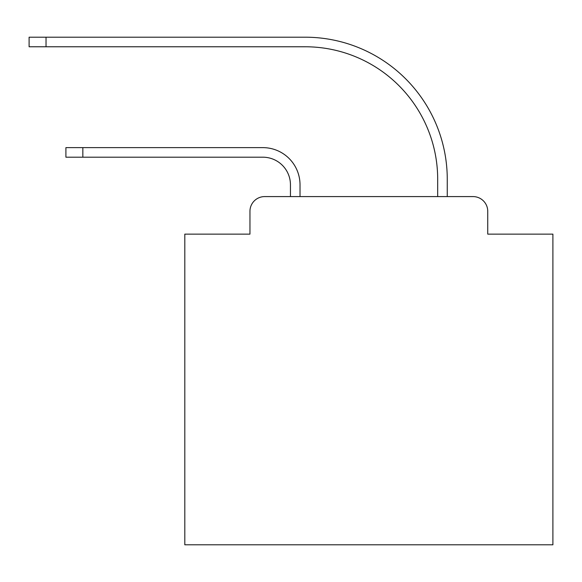 <?xml version="1.0" encoding="UTF-8"?>
<svg xmlns="http://www.w3.org/2000/svg" width="582" height="582" viewBox="0 0 582 582"><rect width="100%" height="100%" fill="white"/><g stroke="black" fill="none" stroke-linecap="round" stroke-linejoin="round"><path stroke-width="0.87" d="M249.954 211.31L249.954 234.131L249.954 211.31A14.725 14.725 0 0 1 264.679 196.585L290.447 196.585L290.447 184.807A27.609 27.609 0 0 0 262.838 157.198A27.609 27.609 0 0 1 290.447 184.807A27.609 27.609 0 0 0 262.838 157.198A27.609 27.609 0 0 1 290.447 184.807A27.609 27.609 0 0 0 262.838 157.198A27.609 27.609 0 0 1 290.447 184.807A27.609 27.609 0 0 0 262.838 157.198A27.609 27.609 0 0 1 290.447 184.807A27.609 27.609 0 0 0 262.838 157.198A27.609 27.609 0 0 1 290.447 184.807A27.609 27.609 0 0 0 262.838 157.198A27.609 27.609 0 0 1 290.447 184.807A27.609 27.609 0 0 0 262.838 157.198A27.609 27.609 0 0 1 290.447 184.807A27.609 27.609 0 0 0 262.838 157.198A27.609 27.609 0 0 1 290.447 184.807A27.609 27.609 0 0 0 262.838 157.198A27.609 27.609 0 0 1 290.447 184.807A27.609 27.609 0 0 0 262.838 157.198A27.609 27.609 0 0 1 290.447 184.807A27.609 27.609 0 0 0 262.838 157.198A27.609 27.609 0 0 1 290.447 184.807A27.609 27.609 0 0 0 262.838 157.198A27.609 27.609 0 0 1 290.447 184.807A27.609 27.609 0 0 0 262.838 157.198A27.609 27.609 0 0 1 290.447 184.807A27.609 27.609 0 0 0 262.838 157.198A27.609 27.609 0 0 1 290.447 184.807A27.609 27.609 0 0 0 262.838 157.198A27.609 27.609 0 0 1 290.447 184.807A27.609 27.609 0 0 0 262.838 157.198A27.609 27.609 0 0 1 290.447 184.807A27.609 27.609 0 0 0 262.838 157.198A27.609 27.609 0 0 1 290.447 184.807A27.609 27.609 0 0 0 262.838 157.198A27.609 27.609 0 0 1 290.447 184.807A27.609 27.609 0 0 0 262.838 157.198A27.609 27.609 0 0 1 290.447 184.807M487.745 234.131L487.745 211.31L487.745 234.131L552.9 234.131L552.9 544.803L184.807 544.803L184.807 234.131L249.954 234.131M487.745 211.31A14.725 14.725 0 0 0 473.021 196.585L264.679 196.585M300.021 196.585L300.021 184.807L300.021 196.585L300.021 184.807L300.021 196.585L300.021 184.807L300.021 196.585L300.021 184.807L300.021 196.585L300.021 184.807L300.021 196.585L300.021 184.807L300.021 196.585L300.021 184.807L300.021 196.585L300.021 184.807L300.021 196.585L300.021 184.807L300.021 196.585L300.021 184.807L300.021 196.585L300.021 184.807L300.021 196.585L300.021 184.807L300.021 196.585L300.021 184.807L300.021 196.585L300.021 184.807L300.021 196.585L300.021 184.807L300.021 196.585L300.021 184.807L300.021 196.585L300.021 184.807L300.021 196.585L300.021 184.807L300.021 196.585L300.021 184.807L300.021 196.585L437.686 196.585L437.686 179.285A132.514 132.514 0 0 0 305.172 46.771A132.514 132.514 0 0 1 437.686 179.285A132.514 132.514 0 0 0 305.172 46.771A132.514 132.514 0 0 1 437.686 179.285A132.514 132.514 0 0 0 305.172 46.771A132.514 132.514 0 0 1 437.686 179.285A132.514 132.514 0 0 0 305.172 46.771A132.514 132.514 0 0 1 437.686 179.285A132.514 132.514 0 0 0 305.172 46.771A132.514 132.514 0 0 1 437.686 179.285A132.514 132.514 0 0 0 305.172 46.771A132.514 132.514 0 0 1 437.686 179.285A132.514 132.514 0 0 0 305.172 46.771A132.514 132.514 0 0 1 437.686 179.285A132.514 132.514 0 0 0 305.172 46.771A132.514 132.514 0 0 1 437.686 179.285A132.514 132.514 0 0 0 305.172 46.771A132.514 132.514 0 0 1 437.686 179.285A132.514 132.514 0 0 0 305.172 46.771A132.514 132.514 0 0 1 437.686 179.285A132.514 132.514 0 0 0 305.172 46.771A132.514 132.514 0 0 1 437.686 179.285A132.514 132.514 0 0 0 305.172 46.771A132.514 132.514 0 0 1 437.686 179.285A132.514 132.514 0 0 0 305.172 46.771A132.514 132.514 0 0 1 437.686 179.285A132.514 132.514 0 0 0 305.172 46.771A132.514 132.514 0 0 1 437.686 179.285A132.514 132.514 0 0 0 305.172 46.771A132.514 132.514 0 0 1 437.686 179.285A132.514 132.514 0 0 0 305.172 46.771A132.514 132.514 0 0 1 437.686 179.285A132.514 132.514 0 0 0 305.172 46.771A132.514 132.514 0 0 1 437.686 179.285A132.514 132.514 0 0 0 305.172 46.771A132.514 132.514 0 0 1 437.686 179.285A132.514 132.514 0 0 0 305.172 46.771A132.514 132.514 0 0 1 437.686 179.285M447.26 196.585L447.26 179.285L447.26 196.585L447.26 179.285L447.26 196.585L447.26 179.285L447.26 196.585L447.26 179.285L447.26 196.585L447.26 179.285L447.26 196.585L447.26 179.285L447.26 196.585L447.26 179.285L447.26 196.585L447.26 179.285L447.26 196.585L447.26 179.285L447.26 196.585L447.26 179.285L447.26 196.585L447.26 179.285L447.26 196.585L447.26 179.285L447.26 196.585L447.26 179.285L447.26 196.585L447.26 179.285L447.26 196.585L447.26 179.285L447.26 196.585L447.26 179.285L447.26 196.585L447.26 179.285L447.26 196.585L447.26 179.285L447.26 196.585L447.26 179.285L447.26 196.585L473.021 196.585M65.912 147.624L82.84 147.624L82.84 157.198L65.912 157.198L65.912 147.624M82.84 157.198L262.838 157.198M300.021 184.807A37.175 37.175 0 0 0 262.838 147.624L82.84 147.624M29.1 37.197L46.029 37.197L46.029 46.771L29.1 46.771L29.1 37.197M447.26 179.285A142.088 142.088 0 0 0 305.172 37.197L46.029 37.197M46.029 46.771L305.172 46.771"/></g></svg>
